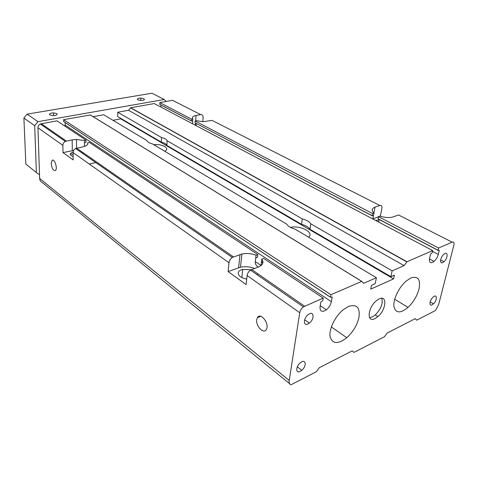 <?xml version="1.0" encoding="UTF-8"?>
<svg xmlns="http://www.w3.org/2000/svg" width="478" height="478" viewBox="0 0 478 478"><rect width="100%" height="100%" fill="white"/><g stroke="black" fill="none" stroke-linecap="round" stroke-linejoin="round"><path stroke-width="0.72" d="M406.987 261.741L130.643 107.759L154.269 103.559L432.686 250.591L406.987 261.741L404.107 265.619L392.157 270.841L390.885 276.69L309.977 229.279C308.573 227.11 305.753 225.461 301.516 224.325L302.311 218.912L167.103 140.753L166.87 145.426C166.35 144.033 164.498 142.952 161.307 142.169L117.684 116.608L117.767 112.234L161.528 137.533C164.725 138.303 166.589 139.379 167.103 140.753M301.516 224.325L166.87 145.426M390.885 276.69L394.392 275.131L393.567 278.895L370.731 289.124L371.514 285.282L375.188 283.657L376.413 277.724L363.603 283.323L361.726 281.381L330.961 294.729L63.574 119.673L63.825 121.699L330.513 297.28M161.307 142.169L161.528 137.533M302.311 218.912C306.565 220.041 309.397 221.678 310.814 223.824L309.977 229.279M392.157 270.841L310.814 223.824M404.107 265.619L128.564 110.293L117.767 112.234M376.413 277.724L295.207 229.201C290.851 228.006 288.025 226.315 286.734 224.14L152.482 143.914C149.226 143.101 147.385 142.002 146.961 140.616L103.702 114.762L93.12 116.662M432.686 250.591L432.136 252.856L430.6 254.033L429.579 258.263C428.993 262.804 430.493 263.85 434.072 261.394C436.103 259.518 437.501 257.194 438.272 254.421L439.306 250.227L438.075 250.263L438.625 248.016L452.14 242.149C453.795 241.659 454.381 242.633 453.909 245.071L438.673 304.498L435.542 310.485L416.667 320.182L415.268 318.653L387.216 332.993L384.449 336.745L354.001 352.394L352.184 350.894L319.34 367.678L316.287 371.77L290.965 384.784C289.507 384.21 288.927 382.759 289.232 380.434L299.742 312.726L247.114 275.543L246.092 284.553L228.102 271.588L228.98 262.727C229.303 260.57 230.39 258.813 232.248 257.451L241.91 254.009C246.612 253.095 251.332 253.501 256.065 255.234L257.863 254.589L257.582 256.949L255.718 258.186L255.198 262.595C255.515 264.567 256.537 266.055 258.251 267.053M393.567 278.895L120.785 118.855L112.981 120.307M290.457 227.403L290.994 227.295C300.901 225.192 314.733 232.774 308.477 237.13M153.683 144.631L155.105 144.565C163.631 144.231 170.413 148.801 164.617 151.168M372.81 218.972L373.443 215.733L372.171 215.698L372.583 213.564L195.102 120.988L194.982 122.768L372.171 215.817M196.225 123.509L196.076 125.636M257.863 254.589L89.314 142.384L87.707 142.713C88.436 144.547 86.697 145.957 82.497 146.949L75.578 148.527C73.994 149.459 73.164 150.815 73.08 152.59L73.164 159.933L63.012 152.619L62.881 145.384C62.953 143.633 63.765 142.307 65.325 141.398L72.172 139.893L76.486 139.451L84.457 140.538L86.058 140.215L86.064 142.145L84.463 142.946L84.457 140.538M372.583 213.564L373.963 213.074C371.298 210.511 371.651 208.539 375.027 207.165L379.831 205.48C381.522 205.11 382.209 206.084 381.904 208.39L380.351 216.152L380.96 216.462M379.831 205.48L212.041 120.378L203.347 121.693L196.416 120.725L195.102 120.988M65.157 122.571L65.092 126.258M330.961 294.729L330.519 297.214L332.198 297.053L331.379 301.678C330.68 304.886 329.013 307.599 326.378 309.828C321.975 312.564 319.872 311.513 320.057 306.685L320.852 302.018L322.781 300.596L323.212 298.093L303.363 306.894C301.415 308.471 300.208 310.413 299.742 312.726M361.834 281.369L90.372 114.977L63.574 119.673M120.797 118.43L120.785 118.855M130.643 107.759L128.564 110.293M192.55 123.778L192.73 121.089L191.451 120.916L191.57 119.147L192.879 118.885C191.72 117.367 192.777 116.238 196.058 115.497L200.629 114.595C202.272 114.469 203.102 115.371 203.12 117.307L202.797 121.681M289.656 383.72L41.992 182.303C40.534 181.521 39.758 180.242 39.644 178.455L37.935 127.751C37.971 126.078 38.748 124.818 40.254 123.969L56.966 120.85L86.058 140.215M256.746 319.71L257.367 317.709C260.355 311.686 269.813 323.714 266.431 329.354C263.94 334.642 255.634 326.253 256.746 319.71M51.2 163.5L52.174 160.255C54.659 158.349 57.952 169.128 55.323 170.562C53.201 170.706 51.827 168.352 51.2 163.5M348.187 306.589L343.335 309.666C335.227 316.143 328.888 329.055 330.071 336.542C332.33 344.112 337.904 344.501 346.795 337.701C353.081 331.917 357.132 325.16 358.948 317.44C360.251 307.366 356.666 303.751 348.187 306.589M419.027 288.879C417.121 295.978 413.464 302.144 408.057 307.384C400.235 313.729 395.515 313.335 393.89 306.207C393.167 299.168 399.028 287.099 406.157 281.058L410.733 278.029C417.951 275.687 420.718 279.301 419.027 288.879M196.111 125.122L195.383 125.272L195.532 123.145M73.116 152.052C69.304 153.516 69.31 154.997 73.128 156.509M160.966 105.011L160.871 107.048M192.879 118.885L192.73 121.089L192.431 120.934M200.629 114.595L172.492 100.32L159.807 102.579L159.903 104.455L191.469 121.012M191.57 119.147L159.807 102.579M73.63 150.468L63.012 152.619M87.707 142.713L87.713 144.29M84.463 142.946L84.475 146.423M379.15 219.48L378.636 222.049M452.14 242.149L398.586 214.992L392.265 217.203C388.5 217.89 384.354 217.526 379.819 216.116L378.439 216.618L378.158 218.96L438.063 250.388M369.512 317.607L372.368 316.92L375.266 314.942C381.014 308.973 383.177 303.428 381.773 298.302M251.004 269.795L242.722 269.419L241.48 269.783C235.266 271.785 238.683 278.082 246.726 278.979M438.625 248.016L378.439 216.618M373.963 213.074L373.443 215.733L373.163 215.59M374.967 318.611C366.518 323.253 367.54 307.802 376.347 300.764L379.132 298.929C387.503 294.669 386.26 309.69 377.871 316.615L374.967 318.611M378.391 216.863L372.828 218.888M379.048 219.97L375.684 220.489M442.753 262.565C439.324 264.352 440.22 257.278 443.835 254.314C448.125 250.412 448.227 258.156 443.978 261.735L442.753 262.565M255.718 258.186L256.065 255.234M323.212 298.093L263.593 258.407L261.795 259.064C264.083 262.386 262.918 265.039 258.299 267.035L250.472 270.124C248.59 271.54 247.473 273.344 247.114 275.543M254.523 268.433C249.839 266.67 245.16 266.264 240.488 267.214L228.102 271.588M261 265.589L261.795 259.064M432.124 304.821C428.832 306.679 429.483 300.387 432.937 297.28C437.119 293.157 437.633 299.987 433.474 303.817L432.124 304.821M300.256 371.31C295.625 373.892 295.613 366.548 300.304 362.82C305.759 358.046 307.217 365.843 301.773 370.277L300.256 371.31M307.952 323.965C303.088 326.45 303.303 318.151 308.256 314.59C313.915 310.055 314.966 318.945 309.338 323.104L307.952 323.965M73.104 154.46L70.296 153.856M55.155 115.491L53.201 115.64C48.81 115.061 48.236 114.206 51.481 113.077L53.452 112.933C57.79 113.507 58.358 114.362 55.155 115.491M142.898 100.338L140.956 100.452C137.007 99.89 136.32 99.143 138.901 98.211L140.861 98.098C144.768 98.659 145.443 99.406 142.898 100.338M39.525 174.852L36.376 172.51L34.697 125.714L37.959 121.663L27.091 114.128L152.004 93.216L164.265 99.502L166.129 101.456M95.355 162.693L89.29 164.038M27.091 114.128L23.9 118.078L25.86 164.074L36.376 172.51M37.959 121.663L164.265 99.502M23.9 118.078L34.697 125.714M372.171 215.698L194.982 122.768M233.419 256.853L76.605 148.156M228.98 262.727L73.08 152.59M331.379 301.678L65.199 125.117M330.519 297.214L63.604 121.508M361.726 281.381L90.223 114.941M406.82 261.89L130.506 107.849M438.272 254.421L432.5 251.368M289.232 380.434L39.644 178.455M62.881 145.384L37.935 127.751M196.058 115.497L195.687 120.874M191.451 120.916L159.73 104.276M82.527 152.261L82.533 153.36M72.172 139.893L72.297 150.695M66.346 141.046L41.239 123.641M438.075 250.263L378.014 218.763M375.027 207.165L373.886 213.003M257.511 273.553L257.349 274.904M240.01 254.541L238.606 267.764M304.576 306.177L251.661 269.496M262.858 262.99L261.43 262.034M262.954 262.464L261.723 261.639M290.994 227.295L290.947 227.653M232.248 257.451L75.578 148.527M326.378 309.828L320.236 305.657M261.066 265.529L255.312 261.627M85.108 146.19L84.475 145.754M406.915 261.789L130.578 107.783M434.072 261.394L429.447 258.903M346.795 337.701L331.356 326.958M408.057 307.384L394.709 299.24M52.861 160.112L52.174 160.255M65.325 141.398L40.254 123.969M76.486 139.451L76.558 148.168M242.722 269.419L241.832 277.533M377.871 316.615L375.266 314.942M376.837 220.173L376.67 221.009M443.978 261.735L440.62 259.942M241.91 254.009L240.488 267.214M303.363 306.894L250.472 270.124M433.474 303.817L430.152 301.863M301.773 370.277L297.334 366.799M309.338 323.104L304.641 319.764M262.942 262.553L261.645 261.681M260.713 316.287L257.367 317.709M155.105 144.565L155.063 145.455M53.452 112.933L53.518 115.64M140.861 98.098L140.783 100.446"/></g></svg>
